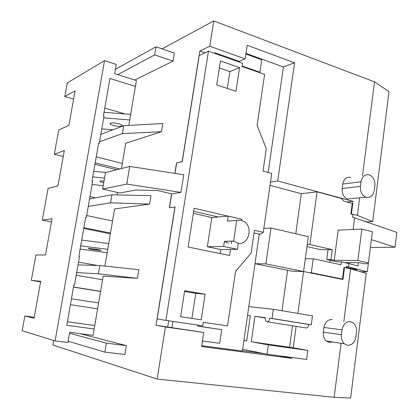 <?xml version="1.0" encoding="UTF-8"?>
<svg xmlns="http://www.w3.org/2000/svg" width="419" height="419" viewBox="0 0 419 419"><rect width="100%" height="100%" fill="white"/><g stroke="black" fill="none" stroke-linecap="round" stroke-linejoin="round"><path stroke-width="0.63" d="M297.878 313.412L303.571 271.528L342.957 279.515L344.507 267.516L350.593 268.815L366.232 273.35L350.619 398.05L334.153 397.306L341.061 343.287M360.785 271.769L367.295 271.79L368.411 262.886M162.043 48.866L213.763 20.95L374.518 81.867L388.984 91.625L372.716 221.541L367.081 221.866L363.928 221.054M104.766 108.097L125.014 113.947M94.94 164.342L116.718 169.742M83.732 228.46L110.359 233.833M73.482 287.125L100.56 291.462M67.422 321.782L94.773 325.5M34.227 317.272L24.831 315.994L34.049 318.257L40.722 281.296L31.32 280.374L35.945 254.993L45.477 254.967L52.008 218.791L42.298 220.101L48.08 188.367L57.942 185.9L64.322 150.573L54.292 154.265L58.718 129.963L68.863 125.401L75.111 90.808L64.804 96.548L73.613 99.094M128.785 125.443L135.426 86.387L109.946 78.463L103.404 115.901L104.032 116.079L99.272 143.335L98.638 143.167L91.944 181.469L92.583 181.621L86.351 217.299L85.706 217.162L78.84 256.465L79.49 256.58L74.493 285.198L73.833 285.093L66.804 325.322L94.181 328.973L93.097 335.347L69.643 332.325L67.878 342.459L55.119 340.909L22.149 330.727L24.831 315.994M135.426 86.387L136.421 80.537L114.665 73.681L116.273 64.437L104.52 60.65L67.281 82.957L64.804 96.548M171.575 193.866L157.795 190.556L135.777 190.053L119.724 193.002L102.639 189.042L126.742 184.082L180.94 192.389L171.575 193.866L169.36 207.646L175.037 206.991L157.167 318.927L165.903 320.388L208.473 51.181L199.203 55.596L182.265 161.703L176.645 163.012L174.98 173.393M53.684 340.464L52.878 345.02L157.167 379.059L165.395 326.982L156.036 325.254L174.922 206.965M126.365 345.628L124.914 354.484L104.85 352.112L106.353 343.135L126.365 345.628L80.312 333.697M78.039 264.887L99.827 265.562L138.83 269.689L137.411 278.321L103.163 276.152L94.181 328.973M89.566 198.884L111.92 194.804L150.976 195.673L149.593 204.084L114.586 208.955L104.87 266.096M100.838 134.358L123.72 125.731L162.823 123.5L161.477 131.707L125.752 143.282L121.458 168.538M117.393 192.462L116.974 194.914M134.766 80.019L173.063 61.116L154.653 54.894L156.015 46.792L174.372 53.113L173.063 61.116M213.763 20.95L209.767 46.221L199.816 51.06L182.155 161.671L176.535 162.981L174.864 173.372M180.94 192.389L183.747 174.739L129.717 166.437L126.742 184.082M102.639 189.042L105.478 172.602L129.717 166.437M171.696 193.845L169.48 207.63M204.938 52.867L199.816 51.06M165.903 320.388L202.78 325.799L203.315 322.29L227.512 325.903L235.567 271.308L251.075 253.249L254.417 230.277L263.268 232.288L271.727 173.445L263.022 171.046L266.269 148.719L257.098 125.386L264.619 74.414L242.13 66.495L242.617 63.29L208.473 51.181M220.462 60.933L239.579 67.632L235.976 91.316L216.723 84.937L220.462 60.933M184.679 290.707L205.106 294.196L201.204 319.823L180.631 316.712L184.679 290.707M193.363 213.308L211.82 217.545L207.353 246.765L220.808 249.546L230.492 249.415L229.586 255.501L188.089 247.053L194.154 208.253L227.884 216.131M231.382 243.46L231.723 241.176M263.268 232.288L260.676 234.09L259.267 234.153L254.024 232.974M359.68 197.799L357.417 215.476L351.421 213.92L353.039 201.382L277.718 180.987L270.491 182.071M353.039 201.382L346.754 201.974M351.421 213.92L350.881 213.962L352.238 203.451L343.962 201.225L341.218 198.381L317.031 191.834L309.887 244.56L332.262 249.614L330.952 259.591L326.731 259.56L337.117 261.812L341.385 261.859L341.008 264.75L313.208 258.774L311.327 272.753L342.475 279.08L343.968 267.505L344.507 267.516M270.014 185.387L301.308 193.698L317.031 191.834M268.176 172.466L283.412 66.972L245.969 53.375M277.718 180.987L294.567 62.798L283.412 66.972M242.203 65.993L259.921 72.236L261.77 59.786L245.874 54.02M294.567 62.798L247.194 45.278L245.131 58.906L239.244 61.389L215.052 52.799L214.947 53.48M214.177 53.208L215.052 52.799M245.131 58.906L209.767 46.221M374.518 81.867L362.503 175.734M350.719 177.347C346.518 176.677 343.863 178.918 342.747 184.072L342.161 188.534C341.862 193.678 343.632 197.171 347.471 199.015L352.206 198.543M350.881 213.962L352.934 214.491L352.573 217.325L354.626 217.854L353.133 229.465M357.417 215.476L372.716 221.541M361.859 229.067L357.868 260.503L368.469 262.849L372.365 231.686L361.859 229.067L338.18 230.146L334.231 260.304L330.952 259.591M358.386 262.729L357.978 265.96L344.607 262.561L359.539 262.744L364.08 263.74L366.939 263.781L368.469 262.849M371.37 239.637L395.065 247.189L396.851 232.383L354.626 217.854M348.77 263.462L348.346 266.751L367.295 271.79M370.386 247.529L395.065 247.189M349.226 263.588L349.352 262.619M358.523 271.114L360.806 271.601M351.08 268.956L351.148 268.438M346.068 267.851L346.267 266.301L348.346 266.751M346.131 267.369L356.857 269.658L353.196 269.569M344.607 262.561L341.385 261.859M357.868 260.503L334.231 260.304M329.983 262.383L330.251 260.325M306.965 246.587L321.054 249.74L328.04 249.661L326.731 259.56M305.315 258.733L313.208 258.774M309.29 272.685L311.327 272.753M340.375 278.991L342.475 279.08M350.593 268.815L343.821 321.75M246.723 340.841L243.916 340.448L242.638 349.294L267.034 354.223L306.64 359.439L307.845 350.399L293.206 347.791L296.118 326.354M157.167 379.059L334.153 397.306M165.395 326.982L203.718 332.419L201.581 346.534L291.771 358.345L291.886 357.496M332.262 319.524C327.878 319.341 325.102 321.991 323.929 327.469L323.316 332.162C322.949 335.876 323.918 338.809 326.218 340.972L329.287 342.412L332.518 341.956M307.845 350.399L268.338 344.9L251.259 341.784L254.909 316.314L265.358 317.644C265.175 320.462 265.887 321.865 267.495 321.855C268.658 321.431 269.422 320.216 269.784 318.21L272.041 318.498L273.335 309.285L248.802 306.624L247.535 315.371L250.342 315.727L246.707 340.956L243.916 340.448M293.206 347.791L251.259 341.784M267.034 354.223L268.338 344.9M250.326 315.816L247.535 315.371M291.771 358.345L279.185 355.82M281.992 310.741L287.607 270.265M201.707 345.712L242.381 351.064L259.267 234.153L254.998 263.703L292.169 271.182L303.571 271.528L308.311 236.662L271.02 228.004L265.903 263.886L303.571 271.528M242.428 350.745L263.729 353.557M202.424 340.977L219.682 343.313L221.714 329.643L197.684 326.04M263.829 228.407L271.02 228.004M254.998 263.703L265.903 263.886M301.308 193.698L295.777 233.75M307.232 244.617L309.887 244.56M332.262 249.614L328.04 249.661M203.718 332.419L171.916 327.684L172.9 321.415M221.714 329.643L197.668 326.139L197.836 325.071M156.036 325.254L171.916 327.684M168.689 320.797L167.72 326.914M305.519 327.836L306.567 327.998C307.776 327.606 308.557 326.432 308.897 324.484L311.259 324.793L312.454 315.858L273.335 309.285M265.321 317.979L254.909 316.314M289.592 347.142L292.504 325.788M269.784 318.21L308.897 324.484M311.259 324.793L272.041 318.498M104.52 60.65L55.119 340.909M74.493 285.198L73.828 285.13M97.444 265.489L78.526 262.121M42.298 220.101L51.437 221.944M86.351 217.299L85.67 217.382M110.49 233.053L83.873 227.664M95.469 197.805L89.975 196.569M54.292 154.265L63.253 156.486M99.272 143.335L98.565 143.581M119.771 168.967L95.197 162.85M122.322 163.452L96.25 156.847M112.538 221.002L86.66 215.539M100.581 291.325L73.503 286.984M102.555 279.714L76.227 275.273M149.593 204.084L110.543 202.848L88.257 206.394M161.477 131.707L122.379 133.588L99.554 141.701M112.858 129.827L101.796 128.869M103.718 117.859L129.722 119.944M113.753 122.84L110.045 123.217C109.563 123.914 110.799 124.7 113.743 125.585L118.483 126.438L122.217 126.061C122.709 125.381 121.489 124.595 118.567 123.71L113.753 122.84M130.665 114.387L104.032 112.308M122.379 133.588L123.72 125.731M103.226 185.664L92.086 184.465M92.746 176.891L104.53 178.106M104.043 180.914L100.031 180.966C99.591 181.411 100.822 182.003 103.729 182.742M105.871 172.502L93.725 171.277M110.543 202.848L111.92 194.804M107.149 252.72L80.134 249.054M80.699 245.827L107.72 249.342M92.353 249.457L100.916 250.51C101.33 250.342 100.01 249.965 96.967 249.368L88.357 248.31C87.959 248.483 89.294 248.865 92.353 249.457M108.71 243.528L81.7 240.082M137.411 278.321L98.418 273.806L76.698 272.57M31.32 280.374L40.622 281.861M70.413 304.671L97.606 308.834M98.612 302.906L71.44 298.805M98.418 273.806L99.827 265.562M68.093 341.228L104.85 352.112M69.475 333.278L106.353 343.135M342.035 329.858L341.417 334.702C341.05 338.542 342.035 341.579 344.381 343.805L347.503 345.282C351.965 345.356 354.762 342.585 355.899 336.97L356.501 332.178C356.862 328.161 355.773 325.055 353.227 322.85L350.504 321.63C346.047 321.452 343.224 324.196 342.035 329.858L323.929 327.469M361.01 181.752L360.419 186.361C360.125 191.672 361.927 195.28 365.824 197.187L366.269 197.328C370.548 197.946 373.229 195.615 374.314 190.326L374.89 185.769C375.157 180.264 373.235 176.619 369.123 174.838L369.097 174.828C364.834 174.131 362.136 176.436 361.01 181.752L342.747 184.072M259.209 72.508L259.921 72.236M219.367 67.978L229.863 71.597L239.579 67.632M229.863 71.597L227.276 88.435M184.564 291.446L195.767 293.352L205.106 294.196M195.767 293.352L191.912 318.409L180.631 316.706M191.912 318.409L201.204 319.823M193.678 211.296L218.252 216.979M241.7 220.436L241.868 219.299L228.198 216.104L227.438 221.138L236.714 220.42L233.65 241.056L224.406 241.354L223.641 246.43L237.432 249.321L238.338 243.209M211.82 217.545L228.198 216.104M230.492 249.415L237.432 249.321M207.353 246.765L223.641 246.43M220.808 249.546L220.2 253.589M231.058 220.855L227.438 221.138M236.714 220.42L241.108 220.279L244.282 221.703C253.694 227.569 248.174 245.895 237.735 243.104L233.65 241.056M224.406 241.354L228.434 243.36M117.708 74.64L154.653 54.894M115.435 69.271L156.015 46.792M323.316 332.162L341.417 334.702M342.161 188.534L360.419 186.361M306.567 327.998L267.495 321.855M122.306 125.538L122.217 126.061M326.218 340.972L344.381 343.805M347.471 199.015L365.824 197.187M224.474 241.407L233.718 241.114"/></g></svg>
